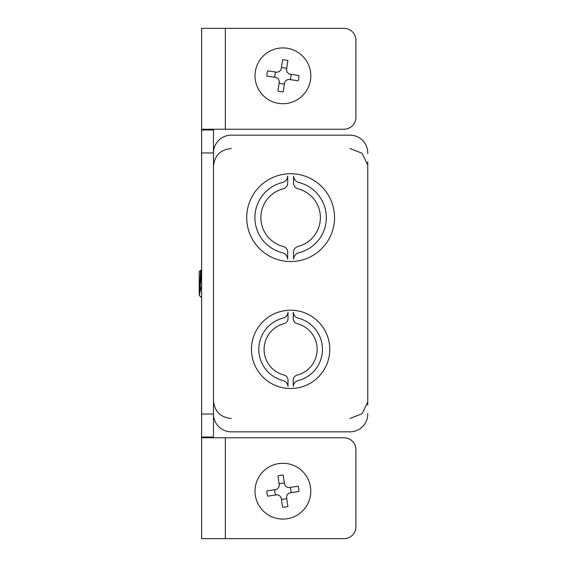 <?xml version="1.0" encoding="UTF-8"?>
<svg xmlns="http://www.w3.org/2000/svg" width="567" height="567" viewBox="0 0 567 567"><rect width="100%" height="100%" fill="white"/><g stroke="black" fill="none" stroke-linecap="round" stroke-linejoin="round"><path stroke-width="0.85" d="M367.756 161.857L367.756 405.143M367.756 413.421L367.756 414.045A17.804 17.804 0 0 1 349.959 431.841L231.286 431.841A17.804 17.804 0 0 1 213.483 414.045L213.483 437.022L213.858 437.774M349.959 135.159L231.286 135.159L349.959 135.159A17.804 17.804 0 0 1 367.756 152.955L367.756 153.579M251.457 349.364A39.166 39.166 0 0 0 310.199 383.278A39.166 39.166 0 0 0 310.199 315.45A39.166 39.166 0 0 0 251.457 349.364M246.709 217.636A43.907 43.907 0 0 0 312.573 255.66A43.907 43.907 0 0 0 312.573 179.611A43.907 43.907 0 0 0 246.709 217.636M231.286 135.159A17.804 17.804 0 0 0 213.483 152.955L213.483 414.045L201.618 414.045L201.618 437.022L202.369 437.774L225.347 437.774L225.347 538.65L201.618 538.65L201.618 437.022L213.483 437.022M349.959 431.841L231.286 431.841M213.858 129.226L213.483 129.978L213.483 414.045M213.483 129.978L201.618 129.978L201.618 28.35L344.027 28.35A11.864 11.864 0 0 1 355.892 40.214L355.892 117.355A11.864 11.864 0 0 1 344.027 129.226L202.369 129.226L201.618 129.978L201.618 414.045M225.347 437.774L344.027 437.774A11.864 11.864 0 0 1 355.892 449.645L355.892 526.786A11.864 11.864 0 0 1 344.027 538.65L225.347 538.65M287.03 48.238A27.889 27.889 0 0 1 304.734 93.179A27.889 27.889 0 0 1 256.957 86.042A27.889 27.889 0 0 1 287.03 48.238M283.209 91.84A16.018 16.018 0 0 1 277.929 91.046L279.205 82.527A4.508 4.508 0 0 0 275.413 77.403L266.887 76.127A16.018 16.018 0 0 1 267.681 70.847L276.2 72.115A4.508 4.508 0 0 0 281.324 68.324L282.6 59.804A16.018 16.018 0 0 1 287.88 60.591L286.611 69.11A4.508 4.508 0 0 0 290.403 74.242L298.922 75.517A16.018 16.018 0 0 1 298.136 80.797L289.609 79.522A4.508 4.508 0 0 0 284.485 83.314L283.209 91.84M284.421 83.739A8.066 8.066 0 0 1 279.141 82.952M290.828 74.305A8.066 8.066 0 0 1 290.042 79.586M281.388 67.898A8.066 8.066 0 0 1 286.675 68.685M274.981 77.339A8.066 8.066 0 0 1 275.775 72.052M287.03 518.762A27.889 27.889 0 0 1 256.957 480.958A27.889 27.889 0 0 1 304.734 473.821A27.889 27.889 0 0 1 287.03 518.762M277.929 475.954A16.018 16.018 0 0 1 283.209 475.16L284.485 483.686A4.508 4.508 0 0 0 289.609 487.478L298.136 486.202A16.018 16.018 0 0 1 298.922 491.483L290.403 492.758A4.508 4.508 0 0 0 286.611 497.89L287.88 506.409A16.018 16.018 0 0 1 282.6 507.196L281.324 498.677A4.508 4.508 0 0 0 276.2 494.885L267.681 496.153A16.018 16.018 0 0 1 266.887 490.873L275.413 489.597A4.508 4.508 0 0 0 279.205 484.473L277.929 475.954M279.141 484.048A8.066 8.066 0 0 1 284.421 483.261M275.775 494.948A8.066 8.066 0 0 1 274.981 489.661M286.675 498.315A8.066 8.066 0 0 1 281.388 499.102M290.042 487.414A8.066 8.066 0 0 1 290.828 492.695M288.001 386.453L288.015 380.195A5.287 5.287 0 0 0 284.159 375.099A26.536 26.536 0 0 1 284.159 323.629A5.287 5.287 0 0 0 288.015 318.534L288.001 312.275A6.485 6.485 0 0 1 283.5 318.016A32.241 32.241 0 0 0 283.5 380.712A6.485 6.485 0 0 1 288.001 386.453M283.372 188.761A5.932 5.932 0 0 0 287.696 183.049L287.696 176.103A7.272 7.272 0 0 1 282.628 182.468A36.168 36.168 0 0 0 282.628 252.804A7.272 7.272 0 0 1 287.675 259.169L287.696 252.223A5.932 5.932 0 0 0 283.372 246.51A29.775 29.775 0 0 1 283.372 188.761M293.245 312.275L293.231 318.534A5.287 5.287 0 0 0 297.08 323.629A26.536 26.536 0 0 1 297.08 375.099A5.287 5.287 0 0 0 293.231 380.195L293.245 386.453A6.485 6.485 0 0 1 297.746 380.712A32.241 32.241 0 0 0 297.746 318.016A6.485 6.485 0 0 1 293.245 312.275M297.873 246.51A5.932 5.932 0 0 0 293.55 252.223L293.55 259.169A7.272 7.272 0 0 1 298.611 252.804A36.168 36.168 0 0 0 298.611 182.468A7.272 7.272 0 0 1 293.564 176.103L293.55 183.049A5.932 5.932 0 0 0 297.873 188.761A29.775 29.775 0 0 1 297.873 246.51M201.618 271.692L199.322 294.989L200.633 270.253L201.491 271.657M201.618 285.265L199.322 294.989M201.746 271.558L201.136 272.061L199.322 292.551M200.626 270.246L199.244 271.636L199.244 295.364L201.618 297.739M225.347 28.35L225.347 129.226M213.483 152.955L201.618 152.955M231.286 418.496C220.471 417.44 214.539 411.507 213.483 400.692M231.286 148.504C220.471 149.56 214.539 155.493 213.483 166.308M349.959 418.496L362.037 413.768L367.707 402.088M349.959 148.504L362.037 153.232L367.707 164.912"/></g></svg>
